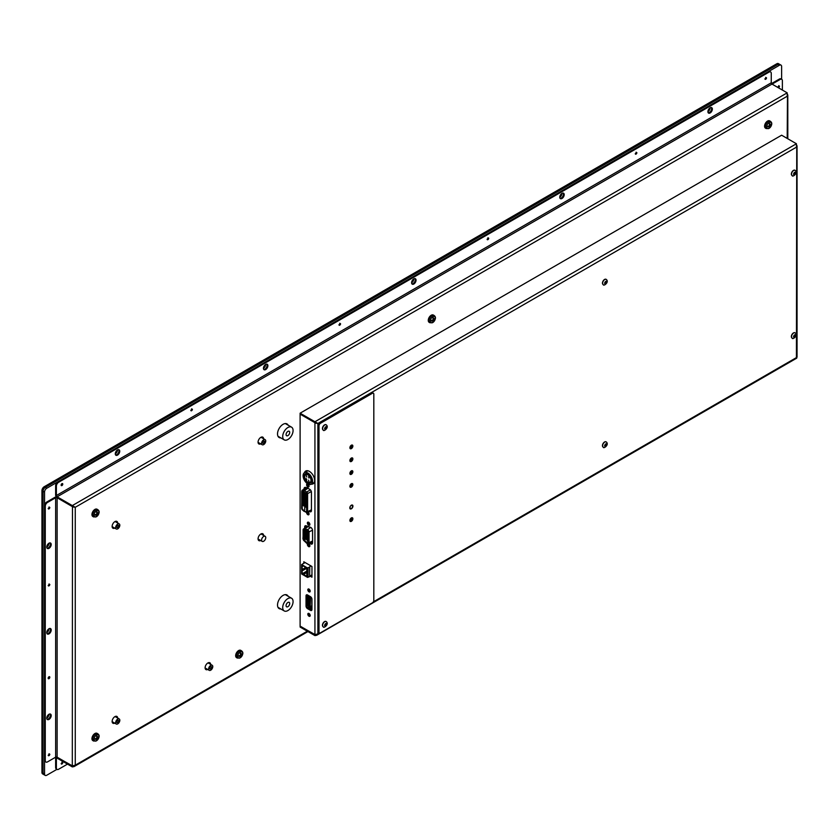 <?xml version="1.0" encoding="UTF-8"?>
<svg xmlns="http://www.w3.org/2000/svg" width="839" height="839" viewBox="0 0 839 839"><rect width="100%" height="100%" fill="white"/><g stroke="black" fill="none" stroke-linecap="round" stroke-linejoin="round"><path stroke-width="1.26" d="M51.21 630.026A3.146 1.814 -60 0 1 49.837 633.193A3.146 1.814 -60 0 1 47.414 634.032A3.146 1.814 -60 0 1 47.414 630.404A3.146 1.814 -60 0 1 50.56 628.589A3.146 1.814 -60 0 1 51.21 630.026M50.466 629.596A3.146 1.814 120 0 0 50.141 628.453A3.146 1.814 -60 0 1 50.466 629.596A3.146 1.814 -60 0 1 49.333 632.491A3.146 1.814 -60 0 1 47.089 633.739A3.146 1.814 120 0 0 49.333 632.491A3.146 1.814 120 0 0 50.466 629.596M119.736 451.256A3.146 1.814 -60 0 1 118.362 454.413A3.146 1.814 -60 0 1 115.939 455.262A3.146 1.814 -60 0 1 115.939 451.634A3.146 1.814 -60 0 1 119.086 449.819A3.146 1.814 -60 0 1 119.736 451.256M118.991 450.826A3.146 1.814 120 0 0 118.666 449.683A3.146 1.814 -60 0 1 118.991 450.826A3.146 1.814 -60 0 1 117.859 453.721A3.146 1.814 -60 0 1 115.614 454.969A3.146 1.814 120 0 0 117.859 453.721A3.146 1.814 120 0 0 118.991 450.826M416.05 280.184A3.146 1.814 -60 0 1 414.676 283.341A3.146 1.814 -60 0 1 412.253 284.18A3.146 1.814 -60 0 1 412.253 280.551A3.146 1.814 -60 0 1 415.389 278.737A3.146 1.814 -60 0 1 416.05 280.184M415.305 279.754A3.146 1.814 120 0 0 414.98 278.6A3.146 1.814 -60 0 1 415.305 279.754A3.146 1.814 -60 0 1 414.172 282.649A3.146 1.814 -60 0 1 411.928 283.897A3.146 1.814 120 0 0 414.172 282.649A3.146 1.814 120 0 0 415.305 279.754M712.353 109.101A3.146 1.814 -60 0 1 710.99 112.269A3.146 1.814 -60 0 1 708.567 113.108A3.146 1.814 -60 0 1 708.567 109.479A3.146 1.814 -60 0 1 711.703 107.665A3.146 1.814 -60 0 1 712.353 109.101M711.619 108.682A3.146 1.814 120 0 0 711.294 107.528A3.146 1.814 -60 0 1 711.619 108.682A3.146 1.814 -60 0 1 710.486 111.566A3.146 1.814 -60 0 1 708.242 112.814A3.146 1.814 120 0 0 710.486 111.566A3.146 1.814 120 0 0 711.619 108.682M564.207 194.638A3.146 1.814 -60 0 1 562.833 197.805A3.146 1.814 -60 0 1 560.41 198.644A3.146 1.814 -60 0 1 560.41 195.015A3.146 1.814 -60 0 1 563.546 193.201A3.146 1.814 -60 0 1 564.207 194.638M563.462 194.218A3.146 1.814 120 0 0 563.137 193.064A3.146 1.814 -60 0 1 563.462 194.218A3.146 1.814 -60 0 1 562.329 197.102A3.146 1.814 -60 0 1 560.085 198.361A3.146 1.814 120 0 0 562.329 197.102A3.146 1.814 120 0 0 563.462 194.218M267.893 365.72A3.146 1.814 -60 0 1 266.519 368.877A3.146 1.814 -60 0 1 264.096 369.726A3.146 1.814 -60 0 1 264.096 366.087A3.146 1.814 -60 0 1 267.242 364.273A3.146 1.814 -60 0 1 267.893 365.72M267.148 365.29A3.146 1.814 120 0 0 266.823 364.136A3.146 1.814 -60 0 1 267.148 365.29A3.146 1.814 -60 0 1 266.015 368.185A3.146 1.814 -60 0 1 263.771 369.433A3.146 1.814 120 0 0 266.015 368.185A3.146 1.814 120 0 0 267.148 365.29M51.21 544.49A3.146 1.814 -60 0 1 49.837 547.657A3.146 1.814 -60 0 1 47.414 548.496A3.146 1.814 -60 0 1 47.414 544.868A3.146 1.814 -60 0 1 50.56 543.053A3.146 1.814 -60 0 1 51.21 544.49M50.466 544.06A3.146 1.814 120 0 0 50.141 542.917A3.146 1.814 -60 0 1 50.466 544.06A3.146 1.814 -60 0 1 49.333 546.955A3.146 1.814 -60 0 1 47.089 548.203A3.146 1.814 120 0 0 49.333 546.955A3.146 1.814 120 0 0 50.466 544.06M51.21 715.562A3.146 1.814 -60 0 1 49.837 718.729A3.146 1.814 -60 0 1 47.414 719.568A3.146 1.814 -60 0 1 47.414 715.94A3.146 1.814 -60 0 1 50.56 714.125A3.146 1.814 -60 0 1 51.21 715.562M50.466 715.143A3.146 1.814 120 0 0 50.141 713.989A3.146 1.814 -60 0 1 50.466 715.143A3.146 1.814 -60 0 1 49.333 718.037A3.146 1.814 -60 0 1 47.089 719.285A3.146 1.814 120 0 0 49.333 718.037A3.146 1.814 120 0 0 50.466 715.143M49.805 754.23A1.154 0.661 -60 0 1 48.41 755.698A1.154 0.661 -60 0 1 49.805 754.23M49.061 753.8A1.154 0.661 120 0 0 49.061 753.726A1.154 0.661 -60 0 1 48.18 755.247A1.154 0.661 120 0 0 49.061 753.8M49.805 584.437A1.154 0.661 -60 0 1 48.41 585.905A1.154 0.661 -60 0 1 49.805 584.437M49.061 584.007A1.154 0.661 120 0 0 49.061 583.934A1.154 0.661 -60 0 1 48.18 585.454A1.154 0.661 120 0 0 49.061 584.007M62.768 484.145A1.154 0.661 -60 0 1 61.373 485.613A1.154 0.661 -60 0 1 62.526 483.61A1.154 0.661 -60 0 1 62.768 484.145M62.023 483.715A1.154 0.661 120 0 0 62.023 483.631A1.154 0.661 -60 0 1 61.142 485.162A1.154 0.661 120 0 0 62.023 483.715M340.561 323.76A1.154 0.661 -60 0 1 339.166 325.228A1.154 0.661 -60 0 1 340.561 323.76M339.816 323.33A1.154 0.661 120 0 0 339.816 323.256A1.154 0.661 -60 0 1 338.935 324.777A1.154 0.661 120 0 0 339.816 323.33M636.874 152.688A1.154 0.661 -60 0 1 635.48 154.156A1.154 0.661 -60 0 1 636.874 152.688M636.13 152.258A1.154 0.661 120 0 0 636.13 152.174A1.154 0.661 -60 0 1 635.249 153.705A1.154 0.661 120 0 0 636.13 152.258M766.51 77.838A1.154 0.661 -60 0 1 765.116 79.306A1.154 0.661 -60 0 1 766.51 77.838M765.766 77.408A1.154 0.661 120 0 0 765.766 77.335A1.154 0.661 -60 0 1 764.885 78.866A1.154 0.661 120 0 0 765.766 77.408M777.931 87.497A1.154 0.661 -60 0 1 779.473 86.176A1.154 0.661 -60 0 1 778.288 87.707M778.728 85.756A1.154 0.661 120 0 0 778.728 85.672A1.154 0.661 -60 0 1 777.847 87.204A1.154 0.661 120 0 0 778.728 85.756M488.718 238.224A1.154 0.661 -60 0 1 487.323 239.692A1.154 0.661 -60 0 1 488.718 238.224M487.973 237.794A1.154 0.661 120 0 0 487.973 237.72A1.154 0.661 -60 0 1 487.092 239.241A1.154 0.661 120 0 0 487.973 237.794M192.404 409.296A1.154 0.661 -60 0 1 191.009 410.764A1.154 0.661 -60 0 1 192.404 409.296M191.659 408.866A1.154 0.661 120 0 0 191.659 408.792A1.154 0.661 -60 0 1 190.778 410.323A1.154 0.661 120 0 0 191.659 408.866M49.805 507.448A1.154 0.661 -60 0 1 48.41 508.916A1.154 0.661 -60 0 1 49.805 507.448M49.061 507.029A1.154 0.661 120 0 0 49.061 506.945A1.154 0.661 -60 0 1 48.18 508.476A1.154 0.661 120 0 0 49.061 507.029M49.805 677.241A1.154 0.661 -60 0 1 48.41 678.72A1.154 0.661 -60 0 1 49.564 676.716A1.154 0.661 -60 0 1 49.805 677.241M49.061 676.821A1.154 0.661 120 0 0 49.061 676.737A1.154 0.661 -60 0 1 48.18 678.269A1.154 0.661 120 0 0 49.061 676.821M62.768 762.567A1.154 0.661 -60 0 1 61.373 764.035A1.154 0.661 -60 0 1 62.768 762.567M62.023 762.148A1.154 0.661 120 0 0 62.023 762.064A1.154 0.661 -60 0 1 61.142 763.595A1.154 0.661 120 0 0 62.023 762.148M782.378 90.067L782.378 80.743A3.146 1.814 -60 0 0 781.728 79.306L780.983 78.876A3.146 1.814 120 0 0 779.41 79.034L771.523 83.585M772.079 84.12L780.155 79.453A3.146 1.814 -60 0 1 781.728 79.306M57.125 757.187A1.049 0.608 0 0 0 55.636 757.187L55.636 497.747A1.049 0.608 0 0 1 57.125 497.747L57.125 757.187L72.311 765.955L75.269 765.189L74.094 766.573L72.311 766.898L57.125 758.131A1.049 0.608 -120 0 0 56.381 758.561L56.381 767.968A3.146 1.814 -60 0 0 57.031 769.405A3.146 1.814 -60 0 0 58.604 769.248L67.498 764.119M72.605 766.007L57.125 757.271A2.098 1.206 -120 0 0 56.077 757.177A2.098 1.206 -120 0 0 55.636 758.131L55.636 767.538A3.146 1.814 120 0 0 56.286 768.975A3.146 1.814 120 0 0 56.706 769.111M56.349 496.971A2.098 1.206 0 0 0 54.902 497.328L46.753 502.026A3.146 1.814 120 0 0 44.53 505.875L44.53 760.186A3.146 1.814 120 0 0 45.18 761.623A3.146 1.814 120 0 0 45.589 761.76M55.636 757.187L47.487 761.896A3.146 1.814 -60 0 1 45.925 762.053A3.146 1.814 -60 0 1 45.264 760.616L44.53 760.186M44.53 505.875L45.264 506.305L45.264 760.616M55.636 497.747L47.487 502.456L46.753 502.026M45.264 506.305A3.146 1.814 -60 0 1 47.487 502.456M57.86 481.838A3.146 1.814 120 0 0 55.636 485.687L55.636 495.104A2.098 1.206 -120 0 0 57.125 497.663L72.311 506.431L72.311 505.581L57.125 496.814A1.049 0.608 60 0 1 56.381 495.524L56.381 486.117A3.146 1.814 -60 0 1 58.604 482.268L57.86 481.838L768.304 71.672L769.038 72.102L58.604 482.268M57.125 497.747L72.951 506.955L75.269 507.291L72.311 505.581L787.192 92.846L772.006 84.078A1.049 0.608 60 0 1 771.261 82.788L771.261 73.381A3.146 1.814 -60 0 0 770.611 71.944L769.877 71.514A3.146 1.814 120 0 0 768.304 71.672M769.038 72.102A3.146 1.814 -60 0 1 770.611 71.944M72.469 506.431L72.311 765.955M787.192 92.846L787.192 96.265L75.269 507.291L75.269 765.189L307.326 631.211M72.311 506.431L74.734 506.976M787.192 93.79L787.8 95.027L787.811 138.771M787.496 94.461L787.192 138.414M72.311 766.898L72.416 765.986M74.535 506.861L73.045 506.095M72.951 506.955L75.269 507.291M114.754 723.134A3.933 2.265 -60 0 1 112.95 723.249A3.933 2.265 -60 0 1 112.95 718.708A3.933 2.265 -60 0 1 116.883 716.443A3.933 2.265 -60 0 1 117.691 718.058M207.726 669.47A3.933 2.265 -60 0 1 205.922 669.574A3.933 2.265 -60 0 1 205.922 665.033A3.933 2.265 -60 0 1 209.844 662.768A3.933 2.265 -60 0 1 210.662 664.383M260.688 540.515A3.933 2.265 -60 0 1 258.884 540.62A3.933 2.265 -60 0 1 258.884 536.09A3.933 2.265 -60 0 1 262.817 533.814A3.933 2.265 -60 0 1 263.624 535.439M114.754 528.109A3.933 2.265 -60 0 1 112.95 528.224A3.933 2.265 -60 0 1 112.95 523.683A3.933 2.265 -60 0 1 116.883 521.418A3.933 2.265 -60 0 1 117.691 523.033M260.688 443.852A3.933 2.265 -60 0 1 258.884 443.967A3.933 2.265 -60 0 1 258.884 439.426A3.933 2.265 -60 0 1 262.817 437.161A3.933 2.265 -60 0 1 263.624 438.776M280.813 608.967A7.855 4.541 -60 0 1 279.146 608.611A7.855 4.541 -60 0 1 279.146 599.539A7.855 4.541 -60 0 1 287.001 594.998A7.855 4.541 -60 0 1 288.155 596.267M280.813 437.895A7.855 4.541 -60 0 1 279.146 437.528A7.855 4.541 -60 0 1 279.146 428.456A7.855 4.541 -60 0 1 287.001 423.926A7.855 4.541 -60 0 1 288.155 425.184M287.41 424.765A7.855 4.541 120 0 0 286.613 423.737M278.789 437.287A7.855 4.541 120 0 0 280.079 437.465M287.41 595.837A7.855 4.541 120 0 0 286.613 594.82M278.789 608.359A7.855 4.541 120 0 0 280.079 608.537M262.88 438.346A3.933 2.265 120 0 0 262.408 437.004M258.548 443.695A3.933 2.265 120 0 0 259.954 443.432M116.946 522.603A3.933 2.265 120 0 0 116.474 521.26M112.615 527.941A3.933 2.265 120 0 0 114.02 527.679M262.88 535.009A3.933 2.265 120 0 0 262.408 533.667M258.548 540.347A3.933 2.265 120 0 0 259.954 540.085M209.918 663.953A3.933 2.265 120 0 0 209.446 662.611M205.586 669.302A3.933 2.265 120 0 0 206.981 669.04M116.946 717.628A3.933 2.265 120 0 0 116.474 716.286M112.615 722.977A3.933 2.265 120 0 0 114.02 722.715M710.14 107.822L710.14 107.822A3.146 1.814 -60 0 1 707.917 111.671A3.146 1.814 120 0 0 710.14 107.822M561.983 193.358L561.983 193.358A3.146 1.814 -60 0 1 559.76 197.207A3.146 1.814 120 0 0 561.983 193.358M48.987 714.283L48.987 714.283A3.146 1.814 -60 0 1 46.764 718.132A3.146 1.814 120 0 0 48.987 714.283M413.826 278.894L413.826 278.894A3.146 1.814 -60 0 1 411.603 282.743A3.146 1.814 120 0 0 413.826 278.894M265.669 364.43L265.669 364.43A3.146 1.814 -60 0 1 263.446 368.279A3.146 1.814 120 0 0 265.669 364.43M48.987 628.747L48.987 628.747A3.146 1.814 -60 0 1 46.764 632.596A3.146 1.814 120 0 0 48.987 628.747M117.512 449.966L117.512 449.966A3.146 1.814 -60 0 1 115.289 453.815A3.146 1.814 120 0 0 117.512 449.966M48.987 543.211L48.987 543.211A3.146 1.814 -60 0 1 46.764 547.059A3.146 1.814 120 0 0 48.987 543.211M781.623 79.244L781.623 66.554A3.146 1.814 120 0 0 780.973 65.106L779.483 64.257A3.146 1.814 120 0 0 777.921 64.414L45.285 487.396A3.146 1.814 120 0 0 43.062 491.245L43.062 773.097A3.146 1.814 120 0 0 43.712 774.533L42.6 773.894A3.146 1.814 120 0 1 41.95 772.446L41.95 490.605A3.146 1.814 120 0 1 44.173 486.756L776.809 63.774A3.146 1.814 120 0 1 778.382 63.617L779.483 64.257A3.146 1.814 120 0 0 777.921 64.414L45.285 487.396A3.146 1.814 120 0 0 43.062 491.245L43.062 773.097A3.146 1.814 120 0 0 43.712 774.533L45.191 775.383A3.146 1.814 120 0 0 46.764 775.226L56.937 769.353M44.54 760.47L44.54 773.946A3.146 1.814 120 0 0 45.191 775.383M780.973 65.106A3.146 1.814 120 0 0 779.4 65.264L46.764 488.246A3.146 1.814 120 0 0 44.54 492.094L44.54 505.571M209.792 668.316A1.29 0.745 -60 0 1 210.348 667.026A1.29 0.745 -60 0 1 211.344 666.68A1.29 0.745 -60 0 1 211.606 667.267A1.29 0.745 -60 0 1 211.05 668.568A1.29 0.745 -60 0 1 210.054 668.914A1.29 0.745 -60 0 1 209.792 668.316M116.82 526.965A1.29 0.745 -60 0 1 117.387 525.675A1.29 0.745 -60 0 1 118.372 525.329A1.29 0.745 -60 0 1 118.645 525.917A1.29 0.745 -60 0 1 118.079 527.217A1.29 0.745 -60 0 1 117.093 527.553A1.29 0.745 -60 0 1 116.82 526.965M262.754 442.709A1.29 0.745 -60 0 1 263.32 441.419A1.29 0.745 -60 0 1 264.306 441.073A1.29 0.745 -60 0 1 264.579 441.66A1.29 0.745 -60 0 1 264.012 442.961A1.29 0.745 -60 0 1 263.027 443.307A1.29 0.745 -60 0 1 262.754 442.709M116.82 721.991A1.29 0.745 -60 0 1 117.387 720.701A1.29 0.745 -60 0 1 118.372 720.355A1.29 0.745 -60 0 1 118.645 720.942A1.29 0.745 -60 0 1 118.079 722.243A1.29 0.745 -60 0 1 117.093 722.589A1.29 0.745 -60 0 1 116.82 721.991M286.068 434.56A2.58 1.489 -60 0 1 287.19 431.97A2.58 1.489 -60 0 1 289.182 431.277A2.58 1.489 -60 0 1 289.707 432.452A2.58 1.489 -60 0 1 288.585 435.042A2.58 1.489 -60 0 1 286.602 435.735A2.58 1.489 -60 0 1 286.068 434.56M286.068 605.632A2.58 1.489 -60 0 1 287.19 603.042A2.58 1.489 -60 0 1 289.182 602.35A2.58 1.489 -60 0 1 289.707 603.535A2.58 1.489 -60 0 1 288.585 606.125A2.58 1.489 -60 0 1 286.602 606.817A2.58 1.489 -60 0 1 286.068 605.632M265.743 537.652A2.937 1.688 120 0 0 265.134 536.31A2.937 1.688 120 0 0 262.198 537.998A2.937 1.688 120 0 0 262.198 541.386A2.937 1.688 120 0 0 264.463 540.599A2.937 1.688 120 0 0 265.743 537.652M119.809 525.245A2.937 1.688 120 0 0 119.201 523.903A2.937 1.688 120 0 0 116.264 525.592A2.937 1.688 120 0 0 116.264 528.979A2.937 1.688 120 0 0 118.53 528.192A2.937 1.688 120 0 0 119.809 525.245M119.809 720.271A2.937 1.688 120 0 0 119.201 718.929A2.937 1.688 120 0 0 116.264 720.628A2.937 1.688 120 0 0 116.264 724.015A2.937 1.688 120 0 0 118.53 723.228A2.937 1.688 120 0 0 119.809 720.271M212.77 666.596A2.937 1.688 120 0 0 212.162 665.254A2.937 1.688 120 0 0 209.236 666.953A2.937 1.688 120 0 0 209.236 670.34A2.937 1.688 120 0 0 211.491 669.553A2.937 1.688 120 0 0 212.77 666.596M265.743 440.989A2.937 1.688 120 0 0 265.134 439.646A2.937 1.688 120 0 0 262.198 441.345A2.937 1.688 120 0 0 262.198 444.733A2.937 1.688 120 0 0 264.463 443.946A2.937 1.688 120 0 0 265.743 440.989M293.073 601.584A7.331 4.237 120 0 0 291.553 598.228A7.331 4.237 120 0 0 284.222 602.465A7.331 4.237 120 0 0 284.222 610.928A7.331 4.237 120 0 0 289.875 608.967A7.331 4.237 120 0 0 293.073 601.584M293.073 430.512A7.331 4.237 120 0 0 291.553 427.156A7.331 4.237 120 0 0 284.222 431.393A7.331 4.237 120 0 0 284.222 439.856A7.331 4.237 120 0 0 289.875 437.895A7.331 4.237 120 0 0 293.073 430.512M350.65 508.287A2.098 1.206 -60 0 1 350.629 508.287A2.098 1.206 -60 0 1 349.926 508.497M351.929 505.005A2.098 1.206 -60 0 1 352.118 505.739M308.112 544.133A1.783 1.028 -120 0 0 309.36 546.147A1.783 1.028 -120 0 0 309.801 546.304M308.867 543.84A1.783 1.028 60 0 1 309.822 545.392A1.783 1.028 60 0 1 309.507 546.661A1.783 1.028 60 0 1 308.616 546.577A1.783 1.028 60 0 1 307.431 543.976M308.186 522.12A1.783 1.028 -120 0 0 309.36 524.763A1.783 1.028 -120 0 0 309.801 524.92M308.616 525.193A1.783 1.028 60 0 1 307.462 523.62A1.783 1.028 60 0 1 307.735 522.194A1.783 1.028 60 0 1 309.507 523.221A1.783 1.028 60 0 1 309.507 525.277A1.783 1.028 60 0 1 308.616 525.193M304.662 528.308L304.662 526.965A2.517 1.447 60 0 1 305.176 525.812A2.517 1.447 60 0 1 306.088 525.78L310.461 527.301A2.517 1.447 60 0 1 312.58 530.542L312.58 542.896A2.517 1.447 60 0 1 312.066 544.039A2.517 1.447 60 0 1 310.461 543.682L309.916 543.242M305.606 525.696A2.517 1.447 -120 0 0 305.396 526.535L305.396 527.878M310.65 542.812L311.196 543.253A2.517 1.447 -120 0 0 312.381 543.735M312.098 483.725A7.383 4.268 -120 0 0 313.45 483.579M306.099 470.847A7.383 4.268 -120 0 0 305.165 472.305M304.421 472.735A7.383 4.268 60 0 1 305.711 471.036A7.383 4.268 60 0 1 313.094 475.293A7.383 4.268 60 0 1 313.094 483.83A7.383 4.268 60 0 1 311.353 484.145M307.399 512.598A1.73 0.996 -120 0 0 308.574 514.265A1.73 0.996 -120 0 0 308.983 514.412L308.993 514.443M308.186 512.136A1.73 0.996 60 0 1 308.689 514.779A1.73 0.996 60 0 1 307.829 514.685A1.73 0.996 60 0 1 306.613 512.744M307.42 483.904A1.73 0.996 -120 0 0 308.574 486.452A1.73 0.996 -120 0 0 308.983 486.61M307.829 486.882A1.73 0.996 60 0 1 306.696 485.351A1.73 0.996 60 0 1 306.969 483.967A1.73 0.996 60 0 1 308.689 484.963A1.73 0.996 60 0 1 308.689 486.966A1.73 0.996 60 0 1 307.829 486.882M310.157 511.003L310.493 511.192A2.391 1.374 -120 0 0 311.248 511.423M304.001 489.221L304.001 488.718A3.44 1.982 60 0 1 304.693 487.501A3.44 1.982 60 0 1 305.784 487.407L306.728 487.658A2.077 1.206 60 0 1 307.105 487.816L309.748 489.336A2.391 1.374 60 0 1 311.437 492.262L311.437 510.647A2.391 1.374 60 0 1 310.944 511.738A2.391 1.374 60 0 1 309.748 511.622L309.413 511.433M305.102 487.354A3.44 1.982 -120 0 0 304.746 488.288L304.746 488.791M304.001 488.718L304.746 488.288M303.812 563.294L303.812 561.794L311.961 566.503L311.961 577.19L310.136 576.141M304.557 562.224L304.557 562.864L304.578 562.235M310.671 575.585L311.961 576.341M308.616 613.34A1.678 0.965 -120 0 0 309.738 615.795A1.678 0.965 -120 0 0 310.126 615.941M309.004 616.225A1.678 0.965 60 0 1 307.903 614.746A1.678 0.965 60 0 1 308.165 613.403A1.678 0.965 60 0 1 309.843 614.368A1.678 0.965 60 0 1 309.843 616.308A1.678 0.965 60 0 1 309.004 616.225M308.616 588.957A1.678 0.965 -120 0 0 309.738 591.422A1.678 0.965 -120 0 0 310.126 591.568M309.004 591.841A1.678 0.965 60 0 1 307.903 590.373A1.678 0.965 60 0 1 308.165 589.02A1.678 0.965 60 0 1 309.843 589.995A1.678 0.965 60 0 1 309.843 591.925A1.678 0.965 60 0 1 309.004 591.841M306.906 594.767A2.098 1.206 -120 0 0 306.78 595.396L306.78 605.664A2.098 1.206 -120 0 0 308.259 608.223L311.227 609.932A2.098 1.206 -120 0 0 311.835 610.142M306.036 595.826A2.098 1.206 60 0 1 306.476 594.861A2.098 1.206 60 0 1 307.525 594.966L310.482 596.676A2.098 1.206 60 0 1 311.961 599.245L311.961 609.513A2.098 1.206 60 0 1 311.531 610.467A2.098 1.206 60 0 1 310.482 610.362L307.525 608.653A2.098 1.206 60 0 1 306.036 606.083L306.036 595.826L306.78 595.396M315.086 422.604L317.152 423.034L314.929 422.604L314.929 421.755L300.11 413.197L781.623 135.205L796.431 143.752L796.431 147.182L317.887 423.464L317.887 633.885L319.502 632.952M796.431 143.752L314.929 421.755L317.352 423.15M796.431 144.696L797.05 145.934L797.05 357.131M796.746 145.378L796.431 357.603L373.324 601.888M300.184 626.146L300.11 627.048L314.929 635.595L316.712 635.27L317.887 633.885L314.929 634.662L314.929 422.688L300.11 414.141L300.11 626.104L314.929 634.662M315.223 634.714L300.11 626.188M317.152 423.034L315.674 422.269M314.929 422.604L300.11 414.057L300.11 413.197M315.569 423.129L317.887 423.464M314.929 635.595L315.034 634.683M306.801 571.139L302.638 573.54A2.465 1.426 60 0 1 302.596 570.625L302.638 569.261A2.465 1.426 60 0 1 302.596 566.346L303.288 565.947M302.596 566.346A2.465 1.426 60 0 1 302.638 566.325L302.638 565.58L306.801 567.982L306.801 576.54L302.638 573.54M302.638 574.128L304.295 573.173M305.836 567.426L302.638 569.261M302.596 570.625A2.465 1.426 60 0 1 302.638 570.604L304.777 569.366M308.06 577.096L308.06 567.688L307.546 567.982L307.546 577.389L309.622 576.624L309.769 566.703L311.038 565.968M308.06 567.688L309.622 567.216L309.622 576.624M310.136 575.9L311.961 574.841M307.546 567.982L301.621 564.563L301.621 573.97L307.546 577.389M301.621 564.563L305.113 562.549M305.323 488.455L305.323 487.333M307.263 526.798A2.098 1.206 -120 0 1 307.861 526.724L310.262 527.228L307.861 526.724A2.098 1.206 -120 0 0 307.263 526.798L303.561 528.937A2.098 1.206 -120 0 0 303.12 529.902L303.12 530.332A1.573 0.912 60 0 1 303.896 529.556L306.864 530.175A1.573 0.912 60 0 1 308.312 532.23L308.312 543.032A1.573 0.912 60 0 1 306.864 543.41L303.896 540.61A1.573 0.912 60 0 1 303.12 538.942L303.12 530.332L303.12 538.942M312.318 541.847A2.098 1.206 -120 0 0 312.58 541.585A2.098 1.206 -120 0 1 312.318 541.847L308.616 543.987A2.098 1.206 -120 0 0 309.046 543.032L309.046 532.23A2.098 1.206 -120 0 0 307.116 529.482L304.158 528.864A2.098 1.206 -120 0 0 303.561 528.937L302.973 538.732L303.896 540.61M309.811 545.34A1.049 0.608 60 0 1 309.025 543.976M309.811 523.956A1.049 0.608 60 0 1 309.025 522.592M307.756 532.199L307.756 542.414A1.049 0.608 60 0 1 306.791 542.676L304.2 540.222A1.049 0.608 60 0 1 303.676 539.11L303.676 530.804A1.049 0.608 60 0 1 304.2 530.29L306.791 530.835A1.049 0.608 60 0 1 307.756 532.199M303.98 530.29A1.049 0.608 -120 0 0 303.833 530.72L303.833 539.026A1.049 0.608 -120 0 0 304.347 540.138L306.938 542.581A1.049 0.608 -120 0 0 307.609 542.843M306.613 495.125L305.281 494.349L305.281 492.787L306.602 493.594L305.469 494.244L305.469 492.944M302.459 491.161L303.812 491.948L303.812 493.51L303.812 491.948L302.459 491.161L302.459 492.724L302.648 491.318M306.602 501.523L305.281 500.873L306.613 500.107L306.613 501.46M305.228 496.017L305.228 497.579L305.228 496.017L303.875 495.241L305.228 496.017M306.613 504.9L305.281 504.134L306.613 503.369L306.613 504.721M303.812 498.397L302.459 497.611L303.812 496.835L303.781 498.261M302.439 491.025A1.227 0.703 60 0 0 302.218 491.56L302.218 508.329A1.227 0.703 60 0 0 302.858 509.672L306.55 512.367M302.575 505.214L304.085 506.085L303.005 504.963M305.018 506.63L306.529 507.501L305.459 506.378M304.735 507.291L304.735 509.64L304.735 507.291M305.228 499.205L303.875 498.429L305.228 497.642L305.186 499.079M305.228 500.904L305.228 502.467L305.228 500.904L303.875 500.128L305.228 500.904M303.812 503.285L302.459 502.498L303.812 501.722L303.781 503.148M305.228 495.954L305.228 494.391L305.228 495.954L303.875 495.167L305.186 494.412L305.186 495.818M306.613 498.376L305.281 497.611L306.613 496.845L306.602 498.261M306.602 499.897L305.281 499.247L306.613 498.471L306.613 499.834M305.281 497.684L306.613 498.45L305.281 497.684L305.281 499.247M306.613 506.525L305.281 505.76L305.469 504.354M305.281 505.76L305.281 504.197L306.613 504.963L305.469 505.655L306.602 506.305M305.228 504.166L305.228 505.728L305.228 504.166L303.875 503.379L305.228 504.166M303.812 493.573L303.812 495.136L303.812 493.573L302.459 492.787L303.812 493.573M303.812 495.136L302.459 494.349L303.781 493.594L303.781 495M303.875 493.605L305.228 494.391L303.875 493.605L303.875 495.167M305.228 505.728L303.875 504.942L305.186 504.187L305.186 505.592M303.812 503.348L303.812 504.91L303.812 503.348L302.459 502.571L303.812 503.348M303.812 501.649L302.459 500.873L303.812 500.086L303.781 501.523M302.459 499.31L303.812 500.086L302.459 499.31L302.459 500.873M305.281 494.349L306.602 494.895M302.459 500.935L303.812 501.722L302.459 500.935L302.459 502.498M303.812 504.91L302.459 504.134L303.781 503.369L303.781 504.784M303.875 496.866L305.228 497.642L303.875 496.866L303.875 498.429M302.554 491.266L303.781 491.969L302.648 492.619L303.781 493.269M303.875 491.979L305.228 492.755L305.228 494.318L303.875 493.542L303.875 491.979L305.228 492.755L304.064 493.426L304.064 492.126M305.281 496.048L306.613 496.814L305.281 496.048L305.281 497.611M305.228 500.841L305.228 499.278L305.228 500.841L303.875 500.054L305.186 499.299L305.186 500.705M303.875 498.492L305.228 499.278L303.875 498.492L303.875 500.054M301.736 508.088L301.736 491.664A1.321 0.766 60 0 1 302.009 491.056A1.321 0.766 60 0 1 302.428 491.025A1.353 0.787 -120 0 0 302.355 491.109M302.459 496.048L303.812 496.835L302.459 496.048L302.459 497.611M305.228 497.579L303.875 496.793L305.186 496.038L305.186 497.443M306.613 496.751L305.281 495.985L306.613 495.22L306.602 496.636M305.281 494.423L306.613 495.188L305.281 494.423L305.281 495.985M305.281 502.571L306.613 503.337L305.281 502.571L305.281 504.134M306.602 503.148L305.281 502.498L306.613 501.732L306.613 503.096M305.281 499.31L306.613 500.075L305.281 499.31L305.281 500.873M305.281 500.935L306.613 501.712L305.281 500.935L305.281 502.498M305.228 504.092L303.875 503.316L305.228 502.54L305.186 503.966M303.875 501.753L305.228 502.54L303.875 501.753L303.875 503.316M302.459 497.684L303.812 498.46L303.812 500.023L303.812 498.46L302.459 497.684L302.459 499.247L303.781 498.481L303.781 499.897M305.228 494.318L305.228 492.755L303.97 492.074M303.812 496.761L302.459 495.985L303.812 495.199L303.781 496.636M303.875 493.542L305.186 494.077M305.228 502.467L303.875 501.691L305.186 500.925L305.186 502.341M302.459 494.423L303.812 495.199L302.459 494.423L302.459 495.985M302.627 510.154L301.641 508.319L301.893 491.088A1.919 1.101 60 0 1 302.292 490.207A1.919 1.101 60 0 1 302.9 490.154A0.849 0.598 105 0 0 302.428 491.025L306.613 493.731L306.613 512.105L311.437 509.818M302.218 508.214L302.03 491.444L301.736 508.549A1.321 0.766 -120 0 0 302.428 509.986L302.753 509.839A1.384 0.797 -120 0 1 302.03 508.329L301.935 508.434A1.321 0.766 -120 0 0 302.627 509.871L306.571 512.325M306.099 492.829L306.675 492.011L304.033 490.49A1.028 0.587 60 0 0 303.844 490.406L302.9 490.154L306.759 487.92A1.919 1.101 -120 0 0 306.151 487.973L302.292 490.207L301.935 491.549A1.321 0.766 60 0 1 301.956 491.339A1.321 0.766 60 0 1 302.124 491.014A1.384 0.797 60 0 0 302.03 491.444L302.25 491.308M303.508 510.993L307.336 512.629A1.332 0.766 -120 0 0 307.609 512.021L307.609 493.636L306.613 493.731M305.417 487.344L305.417 488.403M307.84 482.74A5.233 3.02 60 0 1 304.421 478.125A5.233 3.02 60 0 1 305.228 473.93A5.233 3.02 60 0 1 310.461 476.951A5.233 3.02 60 0 1 310.461 483.002A5.233 3.02 60 0 1 307.84 482.74M307.84 483.925A6.681 3.859 -120 0 0 311.185 484.25A6.681 3.859 -120 0 0 311.185 476.542A6.681 3.859 -120 0 0 304.505 472.682A6.681 3.859 -120 0 0 303.477 478.031A6.681 3.859 -120 0 0 307.84 483.925M304.505 472.682L307.315 471.057A6.681 3.859 60 0 1 307.976 470.805M314.258 482.446A6.681 3.859 60 0 1 313.996 482.624L311.185 484.25M306.728 479.96L306.34 478.639L306.728 479.96M306.728 476.972L306.34 475.65L306.728 476.972M308.951 478.041L308.563 476.72L308.951 478.041M308.951 481.46L308.563 480.139L308.951 481.46M307.84 482.1A4.457 2.569 -120 0 0 310.073 482.32A4.457 2.569 -120 0 0 310.073 477.181A4.457 2.569 -120 0 0 305.616 474.612A4.457 2.569 -120 0 0 304.935 478.178A4.457 2.569 -120 0 0 307.84 482.1M351.373 521.334A2.098 1.206 -60 0 1 350.324 521.438A2.098 1.206 -60 0 1 350.324 519.016A2.098 1.206 -60 0 1 352.422 517.81A2.098 1.206 -60 0 1 352.747 519.488A2.098 1.206 -60 0 1 351.373 521.334M351.373 474.287A2.098 1.206 -60 0 1 350.324 474.392A2.098 1.206 -60 0 1 350.324 471.979A2.098 1.206 -60 0 1 352.422 470.763A2.098 1.206 -60 0 1 352.747 472.441A2.098 1.206 -60 0 1 351.373 474.287M351.373 448.624A2.098 1.206 -60 0 1 350.324 448.729A2.098 1.206 -60 0 1 350.324 446.317A2.098 1.206 -60 0 1 352.422 445.1A2.098 1.206 -60 0 1 352.747 446.778A2.098 1.206 -60 0 1 351.373 448.624M351.373 461.46A2.098 1.206 -60 0 1 350.324 461.565A2.098 1.206 -60 0 1 350.324 459.143A2.098 1.206 -60 0 1 352.422 457.937A2.098 1.206 -60 0 1 352.747 459.615A2.098 1.206 -60 0 1 351.373 461.46M351.373 487.123A2.098 1.206 -60 0 1 350.324 487.228A2.098 1.206 -60 0 1 350.324 484.806A2.098 1.206 -60 0 1 352.422 483.6A2.098 1.206 -60 0 1 352.747 485.278A2.098 1.206 -60 0 1 351.373 487.123M349.968 508.591A2.202 1.269 120 0 0 350.629 508.382A2.202 1.269 120 0 0 350.744 508.308M352.181 505.812A2.202 1.269 120 0 0 352.044 505.005M351.373 508.801A2.202 1.269 -60 0 1 350.272 508.916A2.202 1.269 -60 0 1 350.272 506.378A2.202 1.269 -60 0 1 352.474 505.099A2.202 1.269 -60 0 1 352.81 506.871A2.202 1.269 -60 0 1 351.373 508.801M373.816 600.315A2.098 1.206 -60 0 1 372.338 602.884L320.488 632.816A2.098 1.206 -60 0 1 319.439 632.921A2.098 1.206 -60 0 1 318.998 631.966L318.998 425.813A2.098 1.206 -60 0 1 320.488 423.244L372.338 393.313A2.098 1.206 -60 0 1 373.386 393.208A2.098 1.206 -60 0 1 373.816 394.162L373.816 600.315M318.998 631.966L318.264 631.536A2.098 1.206 120 0 0 318.694 632.491A2.098 1.206 120 0 0 319.135 632.596M318.264 631.536L318.264 425.383L318.998 425.813M320.488 423.244L319.743 422.825A2.098 1.206 120 0 0 318.264 425.383M319.743 422.825L371.593 392.883L372.338 393.313M372.946 393.113A2.098 1.206 120 0 0 372.642 392.778A2.098 1.206 120 0 0 371.593 392.883M310.147 615.857A1.573 0.912 60 0 1 309.738 615.711A1.573 0.912 60 0 1 308.71 613.361M310.147 591.474A1.573 0.912 60 0 1 309.738 591.327A1.573 0.912 60 0 1 308.71 588.978M308.186 595.344L307.263 596.141L306.78 605.716M308.081 605.653L308.542 606.639M311.93 608.59L311.185 609.271L311.636 608.422M311.185 597.295L308.406 595.868L311.395 597.567M308.815 599.046L308.815 597.001M308.815 598.71L308.563 597.242L308.783 598.721M308.815 604.174L308.815 602.14M308.783 603.849L308.563 602.371L308.815 603.839M311.552 608.202L308.301 606.062L308.228 596.267L307.263 596.141M307.263 605.464L308.228 605.59M308.668 606.534L308.301 607.604L311.185 609.271M310.556 597.106L310.147 606.754L311.846 605.768M308.815 596.571L310.147 597.337L309.413 597.767L309.413 606.324L308.815 605.978L309.213 596.34M309.413 606.324L310.147 606.754M308.815 597.431L309.413 597.767M236.955 657.776A4.195 2.423 -60 0 1 236.535 657.608A4.195 2.423 -60 0 1 235.665 655.689A4.195 2.423 -60 0 1 237.489 651.473A4.195 2.423 -60 0 1 240.72 650.351A4.195 2.423 -60 0 1 241.076 650.634M240.227 657.786A3.534 2.045 -60 0 1 237.72 656.35A3.534 2.045 -60 0 1 240.227 652.018A3.534 2.045 -60 0 1 242.723 653.455A3.534 2.045 -60 0 1 240.227 657.786M241.632 655.102A6.796 3.765 10 0 0 242.23 654.588L241.097 654.231A6.796 4.688 -118.3 0 0 240.961 653.12A2.297 1.321 120 0 0 240.321 653.487A6.796 3.083 58.7 0 1 240.615 654.514L240.08 655.437A6.796 3.083 -178.7 0 1 239.052 655.699A2.297 1.321 120 0 0 239.052 656.434A6.796 4.688 -1.7 0 0 240.08 655.993L240.615 656.308A6.796 3.996 70.3 0 1 240.321 657.168A2.297 1.321 120 0 0 240.961 656.801A6.796 3.765 -130 0 0 241.097 656.025L241.632 655.102L240.583 654.368M239.482 655.595L240.615 656.308M242.23 654.588A2.297 1.321 120 0 0 242.23 653.854A6.796 3.996 169.7 0 1 241.632 654.535L240.457 653.917M239.146 656.266L239.146 656.266A2.056 1.185 -60 0 1 239.136 655.679M429.558 322.459A4.195 2.423 -60 0 1 429.138 322.302A4.195 2.423 -60 0 1 428.268 320.383A4.195 2.423 -60 0 1 430.092 316.167A4.195 2.423 -60 0 1 433.323 315.044A4.195 2.423 -60 0 1 433.679 315.328M432.83 322.48A3.534 2.045 -60 0 1 430.323 321.033A3.534 2.045 -60 0 1 432.83 316.702A3.534 2.045 -60 0 1 435.326 318.149A3.534 2.045 -60 0 1 432.83 322.48M434.843 319.281A2.297 1.321 120 0 0 434.843 318.547A6.796 3.996 169.7 0 1 434.235 319.229L433.7 318.925A6.796 4.688 -118.3 0 0 433.564 317.813A2.297 1.321 120 0 0 432.924 318.18A6.796 3.083 58.7 0 1 433.218 319.198L432.683 320.131A6.796 3.083 -178.7 0 1 431.655 320.383A2.297 1.321 120 0 0 431.655 321.127L431.655 321.127A6.796 4.688 -1.7 0 0 432.683 320.687L433.218 320.991A6.796 3.996 70.3 0 1 432.924 321.861A2.297 1.321 120 0 0 433.564 321.484A6.796 3.765 -130 0 0 433.7 320.718L434.235 319.785A6.796 3.765 10 0 0 434.843 319.281L434.266 319.208M432.085 320.288L433.218 320.991M434.235 319.229L433.06 318.6M93.244 516.635A4.195 2.423 -60 0 1 92.825 516.467A4.195 2.423 -60 0 1 91.954 514.548A4.195 2.423 -60 0 1 93.779 510.332A4.195 2.423 -60 0 1 97.009 509.21A4.195 2.423 -60 0 1 97.366 509.493M96.516 516.646A3.534 2.045 -60 0 1 94.01 515.209A3.534 2.045 -60 0 1 96.516 510.878A3.534 2.045 -60 0 1 99.012 512.314A3.534 2.045 -60 0 1 96.516 516.646M98.52 513.458A2.297 1.321 120 0 0 98.52 512.713A6.796 3.996 169.7 0 1 97.922 513.395L97.387 513.09A6.796 4.688 -118.3 0 0 97.251 511.979A2.297 1.321 120 0 0 96.611 512.346A6.796 3.083 58.7 0 1 96.905 513.374L96.37 514.297A6.796 3.083 -178.7 0 1 95.342 514.559A2.297 1.321 120 0 0 95.342 515.293L95.342 515.293A6.796 4.688 -1.7 0 0 96.37 514.852L96.905 515.167A6.796 3.996 70.3 0 1 96.611 516.027A2.297 1.321 120 0 0 97.251 515.66A6.796 3.765 -130 0 0 97.387 514.884L97.922 513.961A6.796 3.765 10 0 0 98.52 513.458L97.943 513.374M95.772 514.454L96.905 515.167M97.922 513.395L96.747 512.776M93.244 740.743A4.195 2.423 -60 0 1 92.825 740.585A4.195 2.423 -60 0 1 91.954 738.666A4.195 2.423 -60 0 1 93.779 734.45A4.195 2.423 -60 0 1 97.009 733.328A4.195 2.423 -60 0 1 97.366 733.611M96.516 740.764A3.534 2.045 -60 0 1 94.01 739.316A3.534 2.045 -60 0 1 96.516 734.985A3.534 2.045 -60 0 1 99.012 736.432A3.534 2.045 -60 0 1 96.516 740.764M98.52 737.565A2.297 1.321 120 0 0 98.52 736.831A6.796 3.996 169.7 0 1 97.922 737.512L97.387 737.198A6.796 4.688 -118.3 0 0 97.251 736.086A2.297 1.321 120 0 0 96.611 736.464A6.796 3.083 58.7 0 1 96.905 737.481L96.37 738.404A6.796 3.083 -178.7 0 1 95.342 738.666A2.297 1.321 120 0 0 95.342 739.4L95.342 739.4A6.796 4.688 -1.7 0 0 96.37 738.97L96.905 739.274A6.796 3.996 70.3 0 1 96.611 740.134A2.297 1.321 120 0 0 97.251 739.767A6.796 3.765 -130 0 0 97.387 738.991L97.922 738.068A6.796 3.765 10 0 0 98.52 737.565L97.943 737.481M95.772 738.572L96.905 739.274M97.922 737.512L96.747 736.883M765.871 128.294A4.195 2.423 -60 0 1 765.451 128.126A4.195 2.423 -60 0 1 764.581 126.217A4.195 2.423 -60 0 1 766.416 121.991A4.195 2.423 -60 0 1 769.646 120.868A4.195 2.423 -60 0 1 769.992 121.162M769.143 128.315A3.534 2.045 -60 0 1 766.647 126.867A3.534 2.045 -60 0 1 769.143 122.536A3.534 2.045 -60 0 1 771.639 123.983A3.534 2.045 -60 0 1 769.143 128.315M771.156 125.116A2.297 1.321 120 0 0 771.156 124.371A6.796 3.996 169.7 0 1 770.548 125.063L770.013 124.749A6.796 4.688 -118.3 0 0 769.877 123.637A2.297 1.321 120 0 0 769.237 124.004A6.796 3.083 58.7 0 1 769.531 125.032L768.996 125.955A6.796 3.083 -178.7 0 1 767.968 126.217A2.297 1.321 120 0 0 767.968 126.951L767.968 126.951A6.796 4.688 -1.7 0 0 768.996 126.511L769.531 126.825A6.796 3.996 70.3 0 1 769.237 127.685A2.297 1.321 120 0 0 769.877 127.318A6.796 3.765 -130 0 0 770.013 126.542L770.548 125.619A6.796 3.765 10 0 0 771.156 125.116L770.58 125.032M768.398 126.123L769.877 127.318M770.548 125.063L769.373 124.434M792.068 175.466A2.989 1.72 -60 0 1 791.985 175.424A2.989 1.72 -60 0 1 791.523 173.023A2.989 1.72 -60 0 1 793.474 170.401A2.989 1.72 -60 0 1 794.963 170.254A2.989 1.72 -60 0 1 795.047 170.296M795.12 174.145L794.271 174.638L793.841 174.03L794.271 172.928L795.12 172.435L795.55 173.044L795.12 174.145L794.355 173.704L794.785 172.603L795.55 173.044M793.495 174.197L794.355 173.704M323.151 429.946A2.989 1.72 -60 0 1 323.067 429.893A2.989 1.72 -60 0 1 322.606 427.502A2.989 1.72 -60 0 1 324.557 424.87A2.989 1.72 -60 0 1 326.046 424.723A2.989 1.72 -60 0 1 326.13 424.775M326.203 428.624L325.354 429.117L324.924 428.509L326.203 426.915L326.203 428.624L325.438 428.184L325.868 427.082M325.899 427.093L326.633 427.523M324.578 428.677L325.438 428.184M603.168 284.526A2.989 1.72 -60 0 1 603.084 284.484A2.989 1.72 -60 0 1 602.622 282.093A2.989 1.72 -60 0 1 604.573 279.46A2.989 1.72 -60 0 1 606.062 279.314A2.989 1.72 -60 0 1 606.146 279.366M606.219 283.204L605.37 283.708L604.94 283.1L606.219 281.495L606.219 283.204L605.454 282.764L605.884 281.663M605.915 281.684L606.649 282.103M604.594 283.257L605.454 282.764M603.168 447.051A2.989 1.72 -60 0 1 603.084 447.009A2.989 1.72 -60 0 1 602.622 444.607A2.989 1.72 -60 0 1 604.573 441.985A2.989 1.72 -60 0 1 606.062 441.828A2.989 1.72 -60 0 1 606.146 441.88M606.219 445.729L605.37 446.222L604.94 445.614L606.219 444.02L606.219 445.729L605.454 445.289L605.884 444.188M605.915 444.198L606.649 444.628M604.594 445.782L605.454 445.289M323.151 626.681A2.989 1.72 -60 0 1 323.067 626.639A2.989 1.72 -60 0 1 322.606 624.247A2.989 1.72 -60 0 1 324.557 621.615A2.989 1.72 -60 0 1 326.046 621.468A2.989 1.72 -60 0 1 326.13 621.521M326.203 625.37L325.354 625.863L324.924 625.254L326.203 623.65L326.203 625.37L325.438 624.919L325.868 623.817M325.899 623.838L326.633 624.258M324.578 625.412L325.438 624.919M792.068 337.991A2.989 1.72 -60 0 1 791.985 337.939A2.989 1.72 -60 0 1 791.523 335.548A2.989 1.72 -60 0 1 793.474 332.915A2.989 1.72 -60 0 1 794.963 332.768A2.989 1.72 -60 0 1 795.047 332.821M795.12 336.67L794.271 337.163L793.841 336.554L794.271 335.453L795.12 334.96L795.55 335.569L795.12 336.67L794.355 336.229L794.785 335.128L795.55 335.569M793.495 336.722L794.355 336.229M57.125 758.131L56.381 758.561M56.381 767.968L55.636 767.538M55.636 485.687L56.381 486.117M56.381 495.524L771.261 82.788M779.41 79.034L780.155 79.453M772.006 84.078L57.125 496.814M44.54 773.946L41.95 772.446M779.4 65.264L776.809 63.774M46.764 488.246L44.173 486.756M44.54 492.094L41.95 490.605M304.662 526.965L305.396 526.535M310.461 543.682L311.196 543.253M309.748 511.622L310.493 511.192M306.036 606.083L306.78 605.664M307.525 608.653L308.259 608.223M310.482 610.362L311.227 609.932M304.62 573.551L304.284 572.985M304.62 569.282L304.284 568.706M305.69 525.696L305.69 527.71L305.69 525.696M307.861 526.724L303.896 529.556M312.58 540.987L308.312 543.032M312.559 530.206L308.312 532.23M310.713 527.406L306.864 530.175M307.368 543.756A2.098 1.206 -120 0 0 308.616 543.987L306.864 543.41M307.053 543.578L304.075 540.777M305.207 532.031L304.725 532.262L304.693 531.139M306.424 531.832L305.941 532.073L305.899 530.94M306.424 533.625L305.941 533.866L305.899 532.734M306.424 535.429L305.941 535.66L305.899 534.527M306.424 537.222L305.941 537.463L305.899 536.331M306.424 539.099L305.941 539.341L305.899 538.208M305.207 539.215L304.725 539.456L304.693 538.323M305.207 537.421L304.725 537.652L304.693 536.52M305.207 535.618L304.725 535.859L304.693 534.726M305.207 533.824L304.725 534.065L304.693 532.933M307.63 538.816L307.158 539.058L307.116 537.925M307.63 535.23L307.116 534.338M307.63 540.62L307.116 539.718M307.63 537.023L307.158 537.264L307.116 536.131M307.63 533.436L307.116 532.534M303.781 498.156L302.648 497.506L302.648 496.206M303.875 504.942L303.875 503.379M303.875 496.793L303.875 495.241M303.812 493.51L302.459 492.724M302.459 504.134L302.459 502.571M303.812 500.023L302.459 499.247M303.875 501.691L303.875 500.128M302.459 494.349L302.459 492.787M305.186 498.974L304.064 498.324L304.064 497.013M303.781 503.043L302.648 502.393L302.648 501.093M305.186 495.713L304.064 495.062L304.064 493.762M306.602 498.156L305.469 497.506L305.469 496.206M306.602 499.782L305.469 499.132L305.469 497.831M303.781 494.895L302.648 494.244L302.648 492.944M305.186 505.487L304.064 504.837L304.064 503.536M303.781 501.418L302.648 500.768L302.648 499.467M306.602 501.418L305.469 500.768L305.469 499.467M303.781 504.669L302.648 504.019L302.648 502.718M305.186 500.6L304.064 499.95L304.064 498.649M305.186 497.338L304.064 496.688L304.064 495.388M306.602 496.531L305.469 495.87L305.469 494.57M306.602 504.669L305.469 504.019L305.469 502.718M306.602 503.043L305.469 502.393L305.469 501.093M305.186 503.861L304.064 503.211L304.064 501.911M303.781 496.531L302.648 495.87L302.648 494.57M305.186 502.225L304.064 501.575L304.064 500.275M303.781 499.782L302.648 499.132L302.648 497.831M302.931 509.734L303.98 510.636M303.854 511.108L303.886 510.573M311.437 510.081A1.332 0.766 60 0 1 311.206 510.395L307.336 512.629A1.332 0.766 -120 0 1 306.675 512.566L303.456 510.888L306.613 512.168M307.882 488.267L303.456 491.308M306.046 487.469A2.444 1.416 -120 0 0 305.763 488.204M307.756 488.193A1.028 0.587 -120 0 0 307.714 488.172L303.844 490.406A0.849 0.598 105 0 0 303.382 491.276M306.948 487.732L307.714 488.172M310.399 489.861L306.675 492.011A1.332 0.766 60 0 1 307.609 493.636L311.321 491.497M307.399 483.967A2.265 1.311 -120 0 0 308.825 486.568M308.647 514.244A2.265 1.311 60 0 1 307.525 512.524M351.74 446.191A1.154 0.661 -60 0 1 351.74 448.068A1.154 0.661 -60 0 1 351.74 446.191M352.537 446.474A1.678 0.965 120 0 0 352.212 445.467A1.678 0.965 120 0 0 351.373 445.551A1.678 0.965 120 0 0 350.283 447.03A1.678 0.965 120 0 0 350.534 448.372A1.678 0.965 120 0 0 351.373 448.288A1.678 0.965 120 0 0 351.572 448.152M351.74 459.017A1.154 0.661 -60 0 1 351.74 460.905A1.154 0.661 -60 0 1 351.74 459.017M352.537 459.311A1.678 0.965 120 0 0 352.212 458.293A1.678 0.965 120 0 0 351.373 458.377A1.678 0.965 120 0 0 350.283 459.856A1.678 0.965 120 0 0 350.534 461.198A1.678 0.965 120 0 0 351.373 461.114A1.678 0.965 120 0 0 351.572 460.978M351.74 471.854A1.154 0.661 -60 0 1 351.74 473.731A1.154 0.661 -60 0 1 351.74 471.854M352.537 472.137A1.678 0.965 120 0 0 352.212 471.13A1.678 0.965 120 0 0 351.373 471.214A1.678 0.965 120 0 0 350.283 472.693A1.678 0.965 120 0 0 350.534 474.035A1.678 0.965 120 0 0 351.373 473.951A1.678 0.965 120 0 0 351.572 473.815M351.74 484.68A1.154 0.661 -60 0 1 351.74 486.568A1.154 0.661 -60 0 1 351.74 484.68M352.537 484.973A1.678 0.965 120 0 0 352.212 483.956A1.678 0.965 120 0 0 351.373 484.04A1.678 0.965 120 0 0 350.283 485.519A1.678 0.965 120 0 0 350.534 486.861A1.678 0.965 120 0 0 351.373 486.777A1.678 0.965 120 0 0 351.572 486.641M351.74 518.901A1.154 0.661 -60 0 1 351.74 520.778A1.154 0.661 -60 0 1 351.74 518.901M352.537 519.184A1.678 0.965 120 0 0 352.212 518.177A1.678 0.965 120 0 0 351.373 518.261A1.678 0.965 120 0 0 350.283 519.74A1.678 0.965 120 0 0 350.534 521.082A1.678 0.965 120 0 0 351.373 520.998A1.678 0.965 120 0 0 351.572 520.862M351.803 505.498A1.521 0.881 120 0 0 351.038 505.571A1.521 0.881 120 0 0 350.052 506.913A1.521 0.881 120 0 0 350.283 508.13A1.521 1.521 0 0 0 352.558 506.819A1.521 1.521 0 0 0 351.803 505.498L351.342 505.235M307.483 596.267L307.483 605.59M308.301 607.174L311.185 608.841M241.496 650.802A4.195 2.423 120 0 0 238.266 651.924A4.195 2.423 120 0 0 236.441 656.14A4.195 2.423 120 0 0 237.301 658.059L240.08 657.912C243.226 654.808 243.698 652.438 241.496 650.802L240.72 650.351M241.097 656.025L239.944 655.479M434.099 315.485A4.195 2.423 120 0 0 430.868 316.607A4.195 2.423 120 0 0 429.044 320.834A4.195 2.423 120 0 0 429.914 322.742L432.683 322.606C435.829 319.502 436.301 317.121 434.099 315.485L433.323 315.044M431.76 320.309L431.76 320.98A2.056 1.185 -60 0 1 431.739 320.372M434.235 319.785L433.186 319.061M433.7 320.718L432.546 320.162M97.785 509.661A4.195 2.423 120 0 0 94.555 510.783A4.195 2.423 120 0 0 92.73 514.999A4.195 2.423 120 0 0 93.59 516.918L96.37 516.772C99.516 513.667 99.988 511.297 97.785 509.661L97.009 509.21M96.642 512.43A2.056 1.185 -60 0 1 97.156 512.147L96.6 512.482M95.447 514.485L95.447 515.156A2.056 1.185 -60 0 1 95.426 514.538M97.922 513.961L96.873 513.227M97.387 514.884L96.233 514.338M97.785 733.768A4.195 2.423 120 0 0 94.555 734.891A4.195 2.423 120 0 0 92.73 739.107A4.195 2.423 120 0 0 93.59 741.026L96.37 740.889C99.516 737.775 99.988 735.404 97.785 733.768L97.009 733.328M96.642 736.548A2.056 1.185 -60 0 1 97.156 736.264L96.6 736.59M95.436 739.232A2.056 1.185 -60 0 1 95.426 738.645M97.922 738.068L96.873 737.345M97.387 738.991L96.233 738.446M770.412 121.319A4.195 2.423 120 0 0 767.182 122.442A4.195 2.423 120 0 0 765.357 126.658A4.195 2.423 120 0 0 766.227 128.577L768.996 128.44C772.142 125.326 772.614 122.955 770.412 121.319L769.646 120.868M769.814 123.805L769.237 124.141A2.056 1.185 -60 0 1 769.783 123.805M768.073 126.144L768.073 126.815A2.056 1.185 -60 0 1 768.052 126.196M770.548 125.619L769.499 124.896M770.013 126.542L768.86 125.997M791.534 174.145A2.989 1.72 120 0 0 792.142 175.519C792.331 177.669 798.56 172.96 795.131 170.348A2.989 1.72 120 0 0 793.642 170.495A2.989 1.72 120 0 0 791.534 174.145M794.69 174.764A1.489 0.86 -60 0 1 793.642 174.145A1.489 0.86 -60 0 1 794.69 172.32A1.489 0.86 -60 0 1 795.75 172.928A1.489 0.86 -60 0 1 794.69 174.764M322.616 428.624A2.989 1.72 120 0 0 323.235 429.998C323.414 432.148 329.643 427.439 326.214 424.828A2.989 1.72 120 0 0 324.724 424.974A2.989 1.72 120 0 0 322.616 428.624M325.784 429.232A1.489 0.86 -60 0 1 324.724 428.624A1.489 0.86 -60 0 1 325.784 426.799A1.489 0.86 -60 0 1 326.832 427.408A1.489 0.86 -60 0 1 325.784 429.232M602.633 283.215A2.989 1.72 120 0 0 603.251 284.578C603.43 286.728 609.659 282.019 606.23 279.408A2.989 1.72 120 0 0 604.741 279.555A2.989 1.72 120 0 0 602.633 283.215M605.8 283.823A1.489 0.86 -60 0 1 604.741 283.215A1.489 0.86 -60 0 1 605.8 281.38A1.489 0.86 -60 0 1 606.849 281.988A1.489 0.86 -60 0 1 605.8 283.823M602.633 445.729A2.989 1.72 120 0 0 603.251 447.103C603.43 449.253 609.659 444.544 606.23 441.933A2.989 1.72 120 0 0 604.741 442.08A2.989 1.72 120 0 0 602.633 445.729M605.8 446.348A1.489 0.86 -60 0 1 604.741 445.729A1.489 0.86 -60 0 1 605.8 443.904A1.489 0.86 -60 0 1 606.849 444.513A1.489 0.86 -60 0 1 605.8 446.348M322.616 625.37A2.989 1.72 120 0 0 323.235 626.733C323.414 628.883 329.643 624.174 326.214 621.563A2.989 1.72 120 0 0 324.724 621.709A2.989 1.72 120 0 0 322.616 625.37M325.784 625.978A1.489 0.86 -60 0 1 324.724 625.37A1.489 0.86 -60 0 1 325.784 623.534A1.489 0.86 -60 0 1 326.832 624.143A1.489 0.86 -60 0 1 325.784 625.978M791.534 336.67A2.989 1.72 120 0 0 792.142 338.044C792.331 340.194 798.56 335.485 795.131 332.873A2.989 1.72 120 0 0 793.642 333.02A2.989 1.72 120 0 0 791.534 336.67M794.69 337.278A1.489 0.86 -60 0 1 793.642 336.67A1.489 0.86 -60 0 1 794.69 334.845A1.489 0.86 -60 0 1 795.75 335.453A1.489 0.86 -60 0 1 794.69 337.278M57.031 769.405L56.286 768.975M45.925 762.053L45.18 761.623M74.094 766.573L307.944 631.568M258.076 539.005L262.198 541.386M261.013 533.929L265.134 536.31M112.143 526.598L116.264 528.979M115.079 521.522L119.201 523.903M112.143 721.634L116.264 724.015M115.079 716.548L119.201 718.929M205.115 667.959L209.236 670.34M208.041 662.873L212.162 665.254M258.076 442.352L262.198 444.733M261.013 437.266L265.134 439.646M278.003 607.342L284.222 610.928M285.333 594.641L291.553 598.228M278.003 436.259L284.222 439.856M285.333 423.559L291.553 427.156M316.712 635.27L796.746 358.138M796.431 356.984L796.641 357.959M306.801 571.307L304.4 572.701L304.924 573.603L306.801 572.513M305.983 567.51L304.4 568.423L304.924 569.324L306.801 568.244M305.543 525.812L305.543 527.794M304.389 531.118L305.06 532.304M305.595 530.919L306.277 532.104M305.595 532.723L306.277 533.898M305.595 534.516L306.277 535.691M305.595 536.31L306.277 537.495M305.595 538.198L306.277 539.372M304.389 538.302L305.06 539.487M304.389 536.509L305.06 537.694M304.389 534.716L305.06 535.89M304.389 532.912L305.06 534.097M306.812 537.914L307.493 539.089M306.812 534.317L307.493 535.502M306.812 539.708L307.493 540.893M306.812 536.121L307.493 537.296M306.812 532.524L307.493 533.698M306.602 493.594L306.602 495M303.781 491.969L303.781 493.374M302.554 501.04L303.781 501.743M303.97 495.335L305.186 496.038M305.375 496.153L306.602 496.856M303.97 498.597L305.186 499.299M303.97 496.961L305.186 497.674M302.554 492.892L303.781 493.594M302.554 502.666L303.781 503.369M305.375 494.517L306.602 495.22M302.554 497.779L303.781 498.481M305.186 492.776L305.186 494.192M305.375 502.666L306.602 503.369M306.602 505.005L306.602 506.41M303.97 500.222L305.186 500.925M302.554 499.404L303.781 500.117M302.554 496.153L303.781 496.856M305.375 501.04L306.602 501.743M305.375 499.404L306.602 500.117M302.554 494.517L303.781 495.22M303.97 501.848L305.186 502.561M303.97 503.484L305.186 504.187M305.375 497.779L306.602 498.481M303.97 493.71L305.186 494.412M307.001 473.815L305.616 474.612M311.447 481.523L310.073 482.32M349.905 448.005L351.635 448.309L352.212 445.467L351.583 445.1M349.905 460.842L351.635 461.146L352.212 458.293L351.583 457.937M349.905 473.668L351.635 473.972L352.212 471.13L351.583 470.763M349.905 486.494L351.635 486.809L352.212 483.956L351.583 483.6M349.905 520.715L351.635 521.019L352.212 518.177L351.583 517.81M318.694 632.491L319.439 632.921M372.642 392.778L373.386 393.208M308.406 595.868L311.3 597.536M311.846 598.668L311.846 607.992M237.301 658.059L236.535 657.608M240.311 653.623L240.898 653.287M239.157 656.287L239.157 655.626M241.296 654.64L240.562 654.315M240.531 655.962L239.881 655.49M429.914 322.742L429.138 322.302M432.924 318.306L433.501 317.971M433.899 319.323L433.165 319.009M433.134 320.655L432.494 320.183M93.59 516.918L92.825 516.467M97.586 513.499L96.852 513.174M96.821 514.821L96.17 514.349M93.59 741.026L92.825 740.585M95.447 739.264L95.447 738.593M97.586 737.607L96.852 737.282M96.821 738.939L96.17 738.467M766.227 128.577L765.451 128.126M770.212 125.158L769.489 124.833M769.447 126.49L768.807 126.018"/></g></svg>
